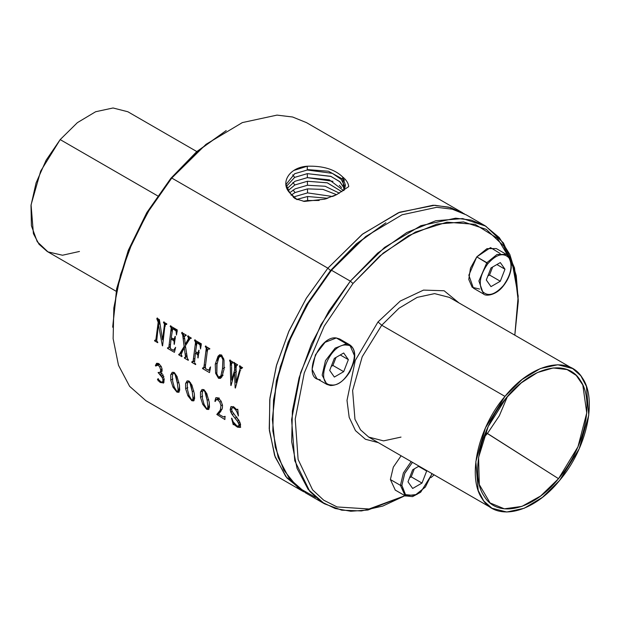<?xml version="1.0" encoding="UTF-8"?>
<svg xmlns="http://www.w3.org/2000/svg" width="620" height="620" viewBox="0 0 620 620"><rect width="100%" height="100%" fill="white"/><g stroke="black" fill="none" stroke-linecap="round" stroke-linejoin="round"><path stroke-width="0.93" d="M331.243 366.404L332.909 365.444L343.689 371.659L334.351 377.053L329.685 370.411L334.351 377.053L343.689 371.659L332.909 365.444L331.243 366.404M336.017 357.422L332.909 365.444L336.017 357.422M340.272 354.966L348.355 359.631L343.689 371.659L348.355 359.631L343.689 352.997L334.351 358.383L329.685 370.411L334.351 358.383L343.689 352.997L348.355 359.631L340.272 354.966M346.743 345.115C364.483 345.425 348.076 387.702 331.297 384.935C313.557 384.625 329.964 342.341 346.743 345.115L346.386 343.774L349.734 344.805L346.386 343.774L346.743 345.115C329.964 342.341 313.557 384.625 331.297 384.935C348.076 387.702 364.483 345.425 346.743 345.115M330.22 385.438L331.297 384.935L330.22 385.438L326.872 384.408L322.168 375.147L325.477 360.646L335.149 348.122L346.386 343.774L336.327 337.97L346.386 343.774L335.149 348.122L325.477 360.646L322.168 375.147L326.872 384.408L330.22 385.438M349.734 344.805L339.675 339.001L336.327 337.97L325.089 342.31L315.417 354.841L312.108 369.334L316.812 378.603L326.872 384.408L330.483 385.531C337.76 385.477 344.271 380.827 350.013 371.574L353.772 362.677C355.911 354.175 354.562 348.215 349.734 344.805L354.462 355.694M434.163 474.874L430.916 477.64L434.163 474.874M404.984 495.706L369.032 508.981L337.086 506.951L323.717 500.2L312.573 489.831L298.104 459.451L295.228 419.058L304.257 372.969L324.221 326.112L352.989 283.503L383.269 253.053L415.493 232.027L446.974 222.177L475.075 224.331L497.457 238.297L512.236 262.919L518.196 296.135L514.817 335.172L518.281 301.289L514.561 270.413L503.642 245.892L486.258 229.361L463.558 221.921L437.061 224.068L408.534 235.654L379.866 255.921L352.989 283.503L350.331 281.139L320.966 324.686L300.654 372.558L291.594 419.593L294.756 460.699L309.806 491.443L321.331 501.828L335.118 508.493L350.796 511.252L367.947 510.02L404.992 495.713L382.788 506.06L361.421 510.942L341.736 510.183L324.477 503.804L305.621 492.908L289.308 478.524L278.178 457.459L272.823 430.846L273.521 400.101L280.248 366.885L292.632 332.963L310.015 300.165L331.467 270.25L350.331 281.139L352.989 283.503L324.221 326.112L304.257 372.969L295.228 419.058L298.104 459.451L312.573 489.831L323.717 500.2L337.086 506.951L369.032 508.981L404.984 495.706M378.006 321.935L355.291 360.406L347.006 400.388L349.184 417.361L355.477 430.637L365.436 439.27L378.332 442.634L365.436 439.27L355.477 430.637L349.184 417.361L347.006 400.388L355.291 360.406L378.006 321.935L400.264 301.049L423.499 290.098L444.121 290.757L458.986 302.932L444.121 290.757L423.499 290.098L400.264 301.049L378.006 321.935L381.726 325.237L378.006 321.935M390.383 479.547L393.336 467.1L401.101 455.785L393.336 467.1L390.383 479.547L400.443 485.351L390.383 479.547L395.281 490.102M500.162 253.495L490.536 247.62L476.78 256.874L470.487 268.135L468.774 279.473L472.184 287.277L479.632 289.06M336.327 337.97C318.765 335.063 301.591 379.308 320.16 379.634M518.281 301.289L514.499 267.84L503.409 242.931L485.739 226.129L462.675 218.573L435.752 220.751L406.767 232.531L377.642 253.115L350.331 281.139L328.879 311.062L311.496 343.86L299.103 377.774L292.384 410.99L291.679 441.735L297.042 468.356L308.171 489.42L324.477 503.804M401 437.1L383.563 440.874L368.737 437.1L360.546 429.869L354.958 419.291L352.617 390.476L362.212 356.748L381.726 325.237L398.931 308.287L417.175 297.375L434.597 293.617L449.399 297.399L434.597 293.617L417.175 297.375L398.931 308.287L381.726 325.237L504.951 396.382L485.445 427.893L475.842 461.621L478.183 490.436L483.771 501.014L491.97 508.245L506.772 512.019L524.187 508.261L542.43 497.349L559.635 480.399L579.15 448.896L588.752 415.168L586.412 386.353L580.816 375.767L572.624 368.544L557.822 364.762L540.408 368.52L522.164 379.432L504.951 396.382L381.726 325.237L362.212 356.748L352.617 390.476L354.958 419.291L360.546 429.869L368.737 437.1L491.97 508.245M405.743 496.116L400.443 485.351L401.884 485.351L405.371 494.636L414.695 495.535L425.367 487.025L431.985 473.618L425.328 487.08L414.857 495.473L405.565 494.783L401.884 485.351L400.443 485.351L403.395 472.905L411.161 461.59L403.395 472.905L400.443 485.351L405.178 495.822L416.973 494.473M486.839 262.678L476.78 256.874L468.836 275.195L473.432 288.176L483.492 293.981L478.896 281L486.839 262.678L497.031 254.456L506.354 254.386L497.039 254.456L486.839 262.678L478.896 281L483.492 293.981C485.615 296.484 496.132 295.554 503.44 285.804C507.92 280.077 510.531 273.978 511.275 267.507C510.965 262.128 512.515 259.563 506.354 254.378L496.295 248.574L486.979 248.651L476.78 256.874L487.917 263.608C480.252 274.365 478.369 283.58 482.267 291.237C487.746 296.926 494.783 295.043 503.37 285.588L503.37 285.588C511.035 274.823 512.918 265.616 509.02 257.951C503.533 252.263 496.504 254.154 487.917 263.608L486.839 262.678M518.281 300.258L516.235 275.59L509.811 254.417L499.278 237.576L485.034 225.719L471.154 220.092L455.568 218.194L420.903 225.68L384.586 247.403L350.331 281.139L331.467 270.25L330.53 270.537L306.505 304.8L288.005 342.488L276.349 380.913L272.366 419.414L276.412 382.401L288.254 343.364L307.055 305.063L331.467 270.25L357.81 243.071L385.896 222.781L356.454 243.784L330.53 270.537L331.467 270.25L365.722 236.514L402.039 214.791L436.705 207.305L452.29 209.203L466.17 214.83L485.034 225.719M401.884 485.351L404.798 473.238L412.447 462.334L404.689 473.479L401.884 485.351M315.603 497.395L297.429 487.103L283.743 470.045L275.249 447.097L272.366 419.414M559.635 480.399C533.27 513.29 496.163 522.141 482.244 498.86C466.945 477.245 477.834 428.118 504.951 396.382C531.317 363.49 568.424 354.64 582.343 377.921C597.649 399.536 586.76 448.671 559.635 480.399M506.075 398.102C480.058 428.536 469.619 475.656 484.29 496.387C497.643 518.715 533.231 510.221 558.519 478.679C584.528 448.245 594.968 401.125 580.297 380.401C566.943 358.073 531.363 366.56 506.075 398.102L521.281 382.881L537.462 372.535L553.187 367.962L567.075 369.567L576.244 375.418L582.816 385.005L586.745 412.92L577.964 446.78L558.519 478.679L540.718 495.938L521.924 506.393L504.347 508.818L490.079 502.929L479.283 484.569L478.594 457.421L488.126 426.645L506.075 398.102M426.661 471.045L426.072 470.2L426.661 471.045L418.578 466.38L426.661 471.045L421.995 483.073L426.661 471.045M412.664 488.467L421.995 483.073L411.223 476.85L414.331 468.836L411.223 476.85L421.995 483.073L412.664 488.467L407.999 481.825L412.664 488.467M412.664 469.797L407.999 481.825L412.664 469.797L419.019 466.124L412.664 469.797M503.37 285.588C494.783 295.043 487.746 296.926 482.267 291.237C478.369 283.58 480.252 274.365 487.917 263.608C496.504 254.154 503.533 252.263 509.02 257.951C512.918 265.616 511.035 274.823 503.37 285.588M490.978 267.956L486.305 279.984L490.978 286.626L500.309 281.24L504.975 269.212L500.309 262.57L490.978 267.956L500.309 262.57L504.975 269.212L496.891 264.538L504.975 269.212L500.309 281.24L489.529 275.017L492.644 266.995L489.529 275.017L500.309 281.24L490.978 286.626L486.305 279.984L490.978 267.956M302.025 490.839L145.925 400.714L129.619 386.33L118.482 365.265L113.127 338.652L113.832 307.908L120.551 274.683L132.936 240.769L150.319 207.971L171.771 178.049L147.358 212.869L128.565 251.162L116.715 290.207L112.677 327.213L116.653 288.719L128.309 250.294L146.808 212.606L170.841 178.335L171.771 178.049L327.872 268.173L362.127 234.438L398.451 212.714L433.117 205.236L448.702 207.126L462.582 212.753L306.481 122.628L292.601 117.002L277.016 115.111L242.35 122.59L206.026 144.313L171.771 178.049L327.872 268.173L306.427 298.096L289.036 330.894L276.652 364.808L269.933 398.032L269.227 428.769L274.59 455.39L285.719 476.454L302.025 490.839L303.839 491.838L286.905 477.935L275.203 457.111L269.382 430.505L269.754 399.582L276.311 366.033L288.68 331.708L306.187 298.476L327.872 268.173L330.53 270.537L327.872 268.173L362.754 233.949L399.706 212.203L434.814 205.251L450.492 207.615L464.357 213.822M487.429 433.465L483.554 437.883L487.429 433.465L558.519 478.679L485.615 432.419L487.429 433.465L499.302 415.826L507.478 396.436L499.302 415.826L487.429 433.465M409.549 477.811L411.223 476.85L409.549 477.811M487.863 275.978L489.529 275.017L487.863 275.978M156.961 318.215L158.185 322.276L155.822 340.124L154.643 340.31L154.605 340.899L157.728 342.697L154.605 340.899L155.155 340.574L154.605 340.899L154.643 340.31L156.659 339.651L155.822 340.124L158.185 322.276L159.162 321.71L159.162 324.035L158.565 319.974L157.86 320.385L158.565 319.974L157.976 319.006L157.395 319.346L157.976 319.006L157.395 318.533L156.845 318.851L156.961 318.215L159.394 319.626L156.961 318.215M162.471 339.745L159.394 319.626L162.471 339.745L163.122 339.373L162.471 339.745L164.176 326.802L162.471 339.745M164.455 324.043L164.176 326.802L165.323 326.143L164.176 326.802L164.455 324.043L165.137 323.648L164.455 324.043L163.812 322.873L164.455 324.043M163.494 322.695L164.362 322.555L163.494 322.695L163.618 322.059L163.494 322.695M166.741 323.865L163.618 322.059L166.741 323.865L166.625 324.5L166.741 323.865M165.339 324.74L166.858 323.997L165.339 324.74L164.765 327.135L165.339 324.74L166.307 324.314M164.765 327.135L162.595 345.875L164.765 327.135M158.457 324.438L162.355 345.735L158.457 324.438L156.721 340.814L158.457 324.438L159.743 323.702L159.968 324.469L159.743 323.702L158.457 324.438M157.449 341.93L156.721 340.814L157.449 341.93M157.767 342.116L157.728 342.697L157.767 342.116M172.678 328.693L176.026 330.91L176.491 335.056L177.274 329.949L170.353 325.95L171.221 327.91L168.826 347.316L168.485 347.921L167.54 347.75L167.501 348.339L174.422 352.338L175.638 347.332L173.523 350.331L170.384 348.603L170.329 346.2L170.384 348.603L173.523 350.331L175.166 349.184L174.267 349.703L175.638 347.332L174.422 352.338L167.501 348.339L168.059 348.014L167.501 348.339L167.54 347.75L168.485 347.921L170.275 346.882L168.485 347.921L170.306 346.464L168.826 347.316L170.926 330.716L172.073 330.049L172.073 332.212L171.903 327.523L171.221 327.91L171.903 327.523L171.105 326.453L170.237 326.585L171.105 326.453L170.554 326.771L171.221 327.91L170.926 330.716L172.073 330.049L171.903 327.523L170.787 326.267L170.237 326.585L170.353 325.95L177.274 329.949L176.491 335.056L176.344 332.235L177.235 331.723L176.344 332.235L176.026 330.91L176.739 330.499L176.026 330.91L172.678 328.693L171.26 337.714L173.236 338.853L171.26 337.714L172.678 328.693L173.344 328.305L175.809 329.731L175.142 330.119L175.809 329.731L173.344 328.305L172.678 328.693M174.336 338.861L173.236 338.853L175.073 338.435L174.336 338.861L175.111 336.381L174.174 339.008L175.065 338.489M175.351 336.521L174.344 344.333L175.351 336.521M174.15 342L174.096 344.185L174.15 342L174.646 341.713L174.15 342L173.871 340.868L174.15 342M173.073 340.054L173.871 340.868L174.825 340.318L173.871 340.868L171.105 338.915L173.073 340.054L175.321 338.76L173.073 340.054M171.105 338.915L170.329 346.2L171.105 338.915L172.228 338.272L171.105 338.915M190.146 338.419L185.403 345.79L187.395 358.36L188.325 359.755L187.395 358.36L185.403 345.79L189.302 339.101L190.619 338.14M188.325 359.755L188.286 360.344L184.434 358.12L188.286 360.344L188.325 359.755M184.473 357.531L184.434 358.12L186.984 356.647L184.434 358.12L184.473 357.531L185.055 357.67L184.473 357.531M185.31 357.368L186.938 356.43L185.31 357.368L185.45 356.81L185.055 357.67L186.969 356.57L185.117 357.632M185.442 356.043L185.45 356.81L186.86 355.996L185.45 356.81L185.442 356.043L186.728 355.299L185.442 356.043L185.202 354.415L185.442 356.043M184.264 347.874L185.202 354.415L184.264 347.874L185.558 347.123L184.264 347.874L181.768 352.71L184.264 347.874M181.311 353.757L181.768 352.71L181.311 353.757M181.319 355.314L181.203 354.361L181.978 356.089L181.319 355.314M181.978 356.089L181.931 356.678L178.746 354.834L181.931 356.678L181.978 356.089M178.785 354.253L178.746 354.834L182.04 352.935L178.746 354.834L178.785 354.253L179.397 354.253L178.785 354.253M179.397 354.253L181.768 352.71L180.257 353.586L181.288 351.904L182.543 351.176L181.288 351.904L184.117 346.541L183.287 338.993L184.605 338.233L183.373 334.343L182.218 332.863L181.668 333.188L181.784 332.553L185.938 334.947L181.784 332.553L182.66 334.761L184.117 346.541L179.397 354.253L181.644 352.966M185.814 335.583L185.938 334.947L184.659 336.365L185.008 335.606M184.659 338.381L185.233 344.402L184.659 338.381M187.62 340.202L185.233 344.402L187.147 343.294L185.233 344.402L187.62 340.202L188.744 339.551L188.263 340.682L189.077 338.621L187.62 340.202L189.147 338.032L188.17 339.14L189.069 337.42L188.356 338.481L189.069 337.42L188.813 336.831L188.232 337.164L188.395 337.807L188.232 337.164L188.813 336.831L188.185 336.311L187.635 336.629L188.232 337.164L187.751 335.994L187.635 336.629L188.185 335.746L189.147 338.032L188.744 339.551L187.62 340.202M190.937 337.838L187.751 335.994L190.937 337.838L190.821 338.466L190.937 337.838M196.99 342.728L199.942 344.813L200.547 348.959L201.345 343.844L194.665 339.985L195.533 342.457L193.386 359.282L193.029 361.654L191.844 361.786L191.805 362.375L195.664 364.599L191.805 362.375L192.363 362.057L191.805 362.375L191.844 361.786L194.602 360.747L193.029 361.654L195.222 344.813L196.385 344.147L196.385 346.247L196.292 342.015L195.533 342.457L196.292 342.015L196.021 341.202L195.401 341.566L196.021 341.202L195.416 340.488L194.548 340.62L195.416 340.488L194.866 340.806L195.533 342.457L195.222 344.813L196.385 344.147L196.292 342.015L195.416 340.488L194.548 340.62L194.665 339.985L201.345 343.844L200.547 348.959L200.306 346.239L201.229 345.712L200.306 346.239L199.942 344.813L200.671 344.387L199.942 344.813L196.99 342.728L195.579 351.695L197.214 352.64L195.579 351.695L196.99 342.728L197.656 342.341L199.632 343.488L198.966 343.875L199.632 343.488L197.656 342.341L196.99 342.728M198.113 352.501L197.214 352.64L198.819 352.098L198.113 352.501L198.826 350.222L198.113 352.501L197.214 352.64M199.067 350.362L198.082 357.949L199.067 350.362M197.919 355.826L197.842 357.81L198.361 355.57L197.919 355.826L197.672 354.718L197.919 355.826M197.036 354.012L197.672 354.718L198.532 354.221L197.672 354.718L195.401 353.067L197.036 354.012L199.291 352.71L197.036 354.012M195.401 353.067L194.564 362.243L195.401 353.067L196.672 352.331L195.401 353.067M194.796 363.095L195.377 363.824L194.796 363.095M195.703 364.017L195.664 364.599L195.703 364.017M208.723 370.334L210.288 369.071L209.591 369.481L210.552 366.885L209.506 372.597L202.546 368.575L202.585 367.993L205.36 366.862L203.802 367.761L204.135 365.467L205.546 364.653L204.135 365.467L205.972 351.021L207.126 350.354L206.94 347.812L206.173 346.696L205.282 346.82L205.406 346.185L209.467 348.533L205.406 346.185L206.258 348.215L204.135 365.467L203.802 367.761L202.585 367.993L202.546 368.575L209.506 372.597L210.552 366.885L208.723 370.334L205.569 368.729L205.406 366.203L205.569 368.729L208.909 370.256M209.467 348.533L209.351 349.169L208.281 348.928L209.351 349.169L209.467 348.533M207.731 349.61L208.901 348.579L207.731 349.61L207.181 352.144L207.731 349.61M207.181 352.144L205.406 366.203L207.181 352.144M221.619 354.966L218.046 356.237L215.249 364.235L215.636 373.341L218.535 378.316L221.89 376.867L224.053 369.257L224.029 360.142L221.619 354.966L224.029 360.142L224.053 369.257L221.89 376.867L220.495 378.378L218.535 378.316L221.851 376.402L218.535 378.316L215.636 373.341L216.651 372.752L215.636 373.341L215.249 364.235L217.473 362.948L215.249 364.235L218.046 356.237L219.72 354.826L218.046 356.237L219.41 354.973L221.619 354.966M242.079 368.063L242.195 367.435L239.514 365.885L240.134 368.544L236.057 382.641L235.887 369.474L236.468 365.281L237.638 364.862L236.468 365.281L236.096 366.288L236.057 382.641L236.832 382.191L236.057 382.641L239.343 371.287L240.653 370.535L239.343 371.287L240.134 368.544L240.947 368.071L240.134 368.544L240.847 367.358L240.165 367.753L240.01 367.133L240.606 366.792L240.01 367.133L239.514 365.885L242.195 367.435L240.816 369.032L241.451 368.063M239.924 371.62L235.406 388.058L239.924 371.62M235.143 387.903L234.531 372.628L235.143 387.903M231.059 385.547L234.531 372.628L236.414 371.543L234.531 372.628L231.059 385.547M230.26 365.428L230.818 385.408L230.26 365.428L231.469 364.731L231.609 365.684L231.097 362.235L230.315 362.685L230.26 365.428L230.315 362.685L231.097 362.235L230.733 361.166L230.121 361.522L230.315 362.685L230.121 361.522L230.733 361.166L230.113 360.522L229.563 360.84L230.121 361.522L229.563 360.84L230.113 359.957L231.469 364.731L230.26 365.428M233.004 362.127L229.679 360.204L233.004 362.127L232.725 362.669L233.004 362.127M232.12 362.77L233.283 362.344L232.12 362.77L231.756 363.646L232.725 362.669L232.12 362.77M231.585 366.544L231.733 380.145L231.585 366.544M234.538 370.349L231.733 380.145L232.508 379.696L231.733 380.145L234.538 370.349L236.112 369.442L234.538 370.349L234.577 368.272L234.538 370.349M234.624 366.614L234.577 368.272L235.84 367.544L235.933 368.164L235.84 367.544L234.577 368.272L234.624 366.614L235.631 366.033L235.84 367.544L235.321 364.506L234.569 364.94L234.624 366.614L234.569 364.94L235.321 364.506L235.112 363.894L234.453 364.265L234.569 364.94L234.453 364.265L235.112 363.894L234.779 363.304L234.205 363.63L234.453 364.265L234.205 363.63L234.779 363.304L233.825 363.304L234.205 363.63L233.825 363.304L234.383 362.413L235.631 366.033L234.624 366.614M237.445 364.684L233.949 362.669L237.445 364.684L237.328 365.32L237.445 364.684M159.596 372.535L162.091 370.698L160.526 371.597L160.634 369.729L162.076 368.9L160.634 369.729L159.743 366.963L161.084 366.188L159.743 366.963L158.077 365.11L159.596 364.235L158.077 365.11L156.55 364.978L155.728 366.033L155.38 365.614L156.806 363.235L158.666 363.553L161.262 366.536L162.145 369.373L160.82 372.682L162.983 375.743L164.122 379.099L163.858 382.633L160.185 382.47L157.495 379.673L158.325 378.68L157.495 379.673L158.092 379.332L158.216 380.936L158.581 380.726L160.185 382.47L163.595 382.943L160.441 382.323L158.581 380.726L158.325 378.68L157.565 379.115L161.231 382.067L163.525 381.563L162.494 382.246L163.525 381.563L164.285 379.138L162.967 379.897L162.223 377.572L163.936 376.58L162.223 377.572L161.448 376.061L163.37 374.953L161.448 376.061L160.115 374.379L162.2 373.178L160.115 374.379L158.526 373.038L159.278 372.604L158.526 373.038L162.223 377.572L162.967 379.897L162.75 382.013L161.231 382.067L158.069 379.146L157.495 379.673L160.185 382.47L163.858 382.633L164.122 379.099L162.983 375.743L160.82 372.682L162.145 369.373L161.262 366.536L158.666 363.553L156.55 363.382L155.38 365.614L155.728 366.033L158.077 365.11L159.743 366.963L160.634 369.729L160.526 371.597L159.596 372.535L158.139 372.434L158.208 372.853L158.666 372.589L158.139 372.434L159.596 372.535L162.3 371.024M170.748 380.137L173.011 387.19L176.933 392.135L178.707 392.305L179.722 390.05L179.412 384.873L176.964 376.34L174.003 372.403L172.221 372.295L170.709 374.86L170.748 380.137L172.895 378.897L170.748 380.137L170.709 374.86L173.592 373.194L170.709 374.86L172.221 372.295L174.003 372.403L176.964 376.34L179.412 384.873L179.722 390.05L178.707 392.305L176.933 392.135L173.011 387.19L173.98 386.632L173.011 387.19L170.748 380.137M185.636 388.732L187.899 395.785L191.82 400.729L193.595 400.9L194.61 398.644L194.3 393.468L191.851 384.935L188.891 381.006L187.108 380.889L185.597 383.454L185.636 388.732L187.783 387.492L185.636 388.732L185.597 383.454L188.48 381.788L185.597 383.454L187.108 380.889L188.891 381.006L191.851 384.935L194.3 393.468L194.61 398.644L193.595 400.9L191.82 400.729L187.899 395.785L188.868 395.227L187.899 395.785L185.636 388.732M200.524 397.327L202.787 404.387L206.708 409.332L208.483 409.502L209.498 407.239L209.196 402.062L206.747 393.529L203.779 389.6L202.004 389.484L200.485 392.049L200.524 397.327L202.67 396.087L200.524 397.327L200.485 392.049L203.368 390.383L200.485 392.049L202.004 389.484L203.779 389.6L206.747 393.529L209.196 402.062L209.498 407.239L208.483 409.502L206.708 409.332L202.787 404.387L203.755 403.829L202.787 404.387L200.524 397.327M224.308 416.919L225.029 416.555L224.874 419.539L225.029 416.555L223.564 416.927L222.092 416.167L223.564 416.927L225.184 416.407M224.874 419.539L216.806 414.454L224.874 419.539M219.317 411.711L220.294 410.099L220.968 405.658L222.44 404.806L220.968 405.658L219.852 402.155L221.224 401.357L219.852 402.155L217.86 399.861L219.488 398.924L217.86 399.861L216.147 399.691L219.178 397.939L216.147 399.691L215.241 401.489L216.147 399.691L217.86 399.861L219.852 402.155L220.968 405.658L220.294 410.099L216.806 414.454L217.263 414.191L217.263 414.757L222.2 408.999L220.294 410.099L222.2 408.999L216.806 414.454M215.241 401.489L214.876 401.272L215.745 397.893L214.876 401.272L215.241 401.489M215.745 397.893L218.209 397.932L221.061 401.062L222.51 405.317L222.394 407.991L220.767 411.424L218.573 414.137L220.767 411.424L222.394 407.991L222.51 405.317L221.061 401.062L218.209 397.932L216.039 397.676M218.573 414.137L222.092 416.167L218.573 414.137M230.927 406.72L233.639 406.798L236.786 409.712L237.754 409.169L238.413 415.966L237.057 412.292L238.413 415.966L237.754 409.169L236.786 409.712L233.639 406.798L230.927 406.72L230.167 409.712L232.159 414.586L237.375 421.189L239.018 424.537L238.754 426.235L237.003 426.002L233.182 421.817L231.888 418.407L233.182 421.817L234.871 424.212L237.003 426.002L239.444 425.839L238.754 426.235L239.018 424.537L240.172 423.871L239.018 424.537L238.468 422.987L239.894 422.166L238.468 422.987L237.375 421.189L239.049 420.228L237.375 421.189L234.957 418.198L236.933 417.058L234.957 418.198L232.159 414.586L233.686 413.703L232.159 414.586L230.803 412.137L232.167 411.347L230.803 412.137L230.167 409.712L231.647 408.859L230.167 409.712L231.229 406.495M235.577 409.688L237.057 412.292L237.964 411.765L237.057 412.292L235.577 409.688L236.305 409.27L235.577 409.688L233.748 407.983L235.577 409.688M232.12 407.929L234.6 407.495L232.12 407.929L231.64 409.626L232.12 407.929L233.833 406.914M232.244 411.502L231.64 409.626L232.244 411.502L235.538 416.043L232.244 411.502M238.437 419.74L235.538 416.043L239.801 422.143L238.437 419.74M240.576 424.499L239.801 422.143L240.576 424.499L240.157 427.436L240.576 424.499M240.157 427.436L237.468 427.164L233.26 424.026L233.694 423.77L237.468 427.164L240.746 427.095L237.7 427.033L234.089 423.77L233.26 424.026L233.252 424.731L233.608 424.049L237.468 427.164L240.421 427.327M233.252 424.731L231.524 418.198L233.252 424.731M285.843 183.977L289.679 192.758L294.988 198.601L304.412 201.43L324.5 199.183L336.831 194.533L348.727 186.605C348.363 183.156 346.34 179.932 342.643 176.94C334.73 169.299 322.927 165.726 307.257 166.214C289.276 167.299 280.031 182.737 289.679 192.758L297.158 199.687M157.395 317.967L156.845 318.851L158.185 322.276L159.162 321.71L157.395 317.967M165.292 324.834L164.362 322.555L165.292 324.834M164.052 321.811L164.052 322.377L164.052 321.811M154.953 340.488L155.822 340.124M156.806 337.497L156.155 337.869L156.806 337.497M173.523 350.331L174.267 349.703M167.857 347.936L168.485 347.921M170.484 344.441L169.074 345.262L170.484 344.441M170.787 325.702L170.787 326.267L170.787 325.702M177.235 331.723L175.809 329.731L177.235 331.723M186.465 353.687L185.202 354.415L186.465 353.687M184.117 346.541L185.403 345.797L184.117 346.541M184.605 338.233L183.287 338.993L182.66 334.761L183.373 334.343L182.66 334.761L181.668 333.188L182.218 332.297L184.605 338.233M186.039 343.937L186.163 344.402L186.039 343.937M186.372 335.265L185.643 335.242L185.45 335.908L185.643 335.242L186.372 335.265L185.643 335.242M191.371 338.148L190.1 338.636L191.371 338.148M192.161 361.971L193.029 361.654M194.796 358.461L193.386 359.282L194.796 358.461M195.099 339.737L195.099 340.303L195.099 339.737M201.229 345.712L199.632 343.488L201.229 345.712M202.546 368.575L203.097 368.264L202.546 368.575M202.926 368.187L203.802 367.761M207.126 350.354L207.126 352.454L207.126 350.354L205.972 351.021L206.258 348.215L206.94 347.812L206.258 348.215L205.84 346.503L206.94 347.812L207.126 350.354M205.282 346.82L205.84 346.503L205.282 346.82M205.84 345.937L205.84 346.503L205.84 345.937M208.901 348.579L209.901 348.851L208.266 348.936M210.444 368.024L209.785 367.644L210.444 368.024M222.092 376.526L221.572 376.224L222.092 376.526M217.542 360.902L218.93 355.733L217.542 360.902M242.637 367.745L242.063 367.707L241.645 368.551L242.063 367.707L242.637 367.745L242.063 367.707M233.283 362.344L232.725 362.669M235.863 370.923L235.693 371.961L235.863 370.923M237.638 364.862L237.088 365.18M240.893 368.877L240.606 366.792L239.948 366.195L239.397 366.513L239.948 365.63L240.893 368.877M155.38 365.614L158.302 363.925L158.627 364.358L158.472 363.444L155.38 365.614M163.858 382.633L163.355 383.113M157.565 379.115L158.069 379.146M162.766 381.998L162.967 379.897L164.285 379.138L163.525 381.563L162.789 381.99M161.308 372.24L160.812 371.884L161.308 372.24M173.631 373.07L173.902 372.349L173.631 373.07M179.203 392.018L177.188 391.987L173.98 386.632L177.188 391.987L179.203 392.018M188.519 381.664L188.79 380.951L188.519 381.664M194.091 400.621L192.076 400.582L188.868 395.227L192.076 400.582L194.091 400.621M203.406 390.259L203.678 389.546L203.406 390.259M208.979 409.216L206.964 409.185L203.755 403.829L206.964 409.185L208.979 409.216M216.147 399.691L219.154 397.955M217.767 398.753L217.976 397.8L217.767 398.753M224.254 416.942L224.657 416.338M233.694 423.77L233.484 424.599L234.089 423.77M233.12 421.685L233.12 424.39L233.12 421.685M239.095 426.041L240.172 423.871L239.894 422.166L240.172 423.871L239.444 425.839M239.274 425.956L238.754 426.235M233.019 407.387L233.151 406.55L233.019 407.387M236.786 409.712L237.189 409.727M171.771 178.049L170.841 178.335L196.765 151.59L226.199 130.58L198.113 150.869L171.771 178.049M293.857 170.438L307.257 166.214C322.935 165.726 334.73 169.306 342.643 176.94C346.278 179.839 348.308 183.063 348.727 186.605L336.831 194.533L333.389 196.16M294.709 173.701L307.295 170.012L332.312 173.344L341.248 179.397L345.185 187.124L341.287 179.444L332.312 173.344L307.295 170.012L307.257 166.214L307.295 170.012L294.709 173.701L285.897 184.636M342.643 176.94L345.425 185.163L343.961 190.449L342.643 176.94M326.709 198.601L324.5 199.183M221.921 372.488L222.479 368.83L224.75 367.521L222.479 368.83L222.867 359.623L221.263 356.144L219.999 356.128L221.828 355.81L221.263 356.144L221.828 355.81L223.843 359.058L222.867 359.623L223.843 359.058L221.828 355.81L220.387 355.981M221.952 375.371L222.572 375.511M159.007 363.769L158.627 364.358M178.211 391.026L179.203 388.965L179.552 385.865L179.203 388.965L178.103 389.593L179.203 388.965L177.63 391.36L178.103 389.593L177.374 383.129L178.924 382.23L177.374 383.129L176.22 377.324L177.165 376.774L176.22 377.324L175.08 374.418L175.685 374.069L175.08 374.418L174.065 373.372L174.747 372.976L172.933 373.565L172.329 376.782L172.748 381.61L174.608 388.322L176.754 391.305L177.715 391.305L176.754 391.305L174.608 388.322L172.748 381.61L172.329 376.782L172.933 373.565L174.065 373.372L175.08 374.418L177.374 383.129L178.103 389.593L177.715 391.305M193.107 399.621L194.091 397.56L194.44 394.46L194.091 397.56L192.998 398.195L194.091 397.56L192.518 399.954L192.998 398.195L192.262 391.724L193.82 390.825L192.262 391.724L191.107 385.919L192.06 385.369L191.107 385.919L189.976 383.013L190.573 382.672L189.976 383.013L188.953 381.966L189.635 381.571L187.821 382.16L187.225 385.377L187.635 390.205L189.495 396.916L191.642 399.908L192.603 399.9L191.642 399.908L189.495 396.916L187.635 390.205L187.225 385.377L187.821 382.16L188.953 381.966L189.976 383.013L192.262 391.724L192.998 398.195L192.603 399.9M207.995 408.216L208.979 406.154L209.335 403.054L208.979 406.154L207.886 406.79L208.979 406.154L207.406 408.557L207.886 406.79L207.15 400.318L208.708 399.42L207.15 400.318L206.003 394.514L206.948 393.971L206.003 394.514L204.863 391.608L205.46 391.267L204.863 391.608L203.84 390.561L204.522 390.166L202.709 390.755L202.112 393.971L202.523 398.8L204.391 405.511L206.537 408.503L207.499 408.495L206.537 408.503L204.391 405.511L202.523 398.8L202.112 393.971L202.709 390.755L203.84 390.561L204.863 391.608L207.15 400.318L207.886 406.79L207.499 408.495M343.643 190.666L329.313 179.823L307.373 177.638L307.334 173.639L330.615 176.282L339.543 181.458L344.666 188.899L340 181.869L331.041 176.452L307.334 173.639L294.655 177.382L286.246 186.566L294.655 177.382L292.702 174.848L294.655 177.382L307.334 173.639L307.373 177.638L294.911 181.288L287.006 188.705L294.911 181.288L307.373 177.638L332.979 181.319M344.48 180.118L328.492 171.236L307.288 169.585M219.999 356.128L218.922 357.329L221.263 356.144L222.867 359.623L222.479 368.83L220.86 375.999L222.828 374.86L218.589 377.177L219.837 377.224L220.86 375.999M217.016 363.436L216.845 373.906L218.589 377.177L216.845 373.906L216.775 365.041L218.922 357.329M294.856 184.969L288.052 190.642L294.856 184.969L292.904 182.435L294.856 184.969L307.412 181.257L294.856 184.969M339.31 185.333L341.543 187.558M341.93 191.758L327.391 182.846L307.412 181.257L307.45 185.264L295.104 188.868L289.679 192.766L295.104 188.868L307.45 185.264L307.412 181.257L327.228 182.792L341.93 191.758M79.461 251.457L62.496 255.231L47.957 251.883L37.247 241.722L31.403 225.734L31 205.483L36.069 182.916L46.12 160.224L60.187 139.601L40.672 171.105L31.07 204.833L33.41 233.647L39.006 244.233L47.197 251.457L116.142 291.26M196.796 151.559L127.852 111.755L113.049 107.981L95.635 111.74L77.392 122.651L60.187 139.601L157.573 195.827L60.187 139.601M295.058 192.549L291.075 195.168L295.058 192.549L293.105 190.014L295.058 192.549L307.489 188.883L295.058 192.549M339.427 193.2L325.175 186.256L307.45 185.264L325.151 186.248L339.427 193.2M336.544 194.672L323.036 189.418L307.489 188.883L307.536 192.89L295.306 196.455L293.415 197.532L295.306 196.455L307.536 192.89L307.489 188.883L322.95 189.402L336.544 194.672M332.607 196.501L307.536 192.89L332.607 196.501M307.574 196.509L296.639 199.462L307.574 196.509L307.613 200.508L303.226 201.291L307.613 200.508L307.574 196.509L327.794 198.276M319.176 200.469L307.613 200.508L319.176 200.469M344.17 187.527L345.022 186.225M395.118 490.009L405.178 495.822L412.532 496.628L420.662 492.241L432.179 473.726M572.624 368.544L449.399 297.399M166.323 323.942L165.726 324.283M156.651 339.876L155.512 340.535M175.096 349.471L173.747 350.246M170.275 346.882L168.446 347.944M185.721 335.172L185.109 335.521M198.803 352.183L197.896 352.703M194.587 360.949L192.75 362.01M205.344 367.141L203.461 368.226M210.188 369.52L208.956 370.233M219.96 354.656L219.41 354.981M242.102 367.683L241.498 368.032M232.856 362.297L232.267 362.638M237.212 364.8L236.615 365.149M158.836 363.661L156.589 364.955M225.215 416.392L224.277 416.935M233.748 423.731L233.298 423.995M237.77 409.401L237.15 409.758M223.037 375.371L219.837 377.224M174.359 372.643L173.267 373.279M189.247 381.246L188.155 381.874M204.135 389.841L203.042 390.468"/></g></svg>
